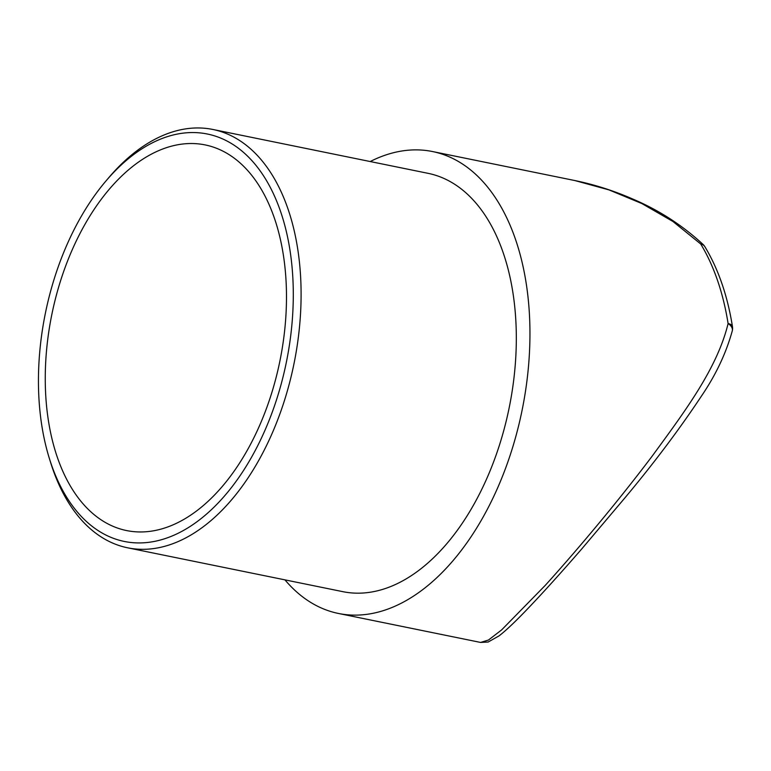 <?xml version="1.0" encoding="UTF-8"?>
<svg xmlns="http://www.w3.org/2000/svg" width="771" height="771" viewBox="0 0 771 771"><rect width="100%" height="100%" fill="white"/><g stroke="black" fill="none" stroke-linecap="round" stroke-linejoin="round"><path stroke-width="1.16" d="M732.305 330.778C726.118 353.176 715.864 374.899 701.533 395.947C679.54 429.119 653.981 463.111 624.867 497.931L581.989 548.653C561.404 572.361 543.632 592.051 528.684 607.721C515.992 621.05 506.133 630.427 499.107 635.844L488.178 642.012L480.603 642.436L488.486 640.017L501.613 629.926L545.213 585.42C577.46 549.819 618.236 501.111 652.064 456.278C685.544 410.548 717.232 368.21 728.103 323.56A11.122 6.968 13 0 1 732.305 330.778L732.305 330.778A11.122 11.122 0 0 0 732.45 326.538A11.122 4.799 171 0 0 728.103 323.56A235.704 139.397 -78.5 0 0 700.704 243.983L672.938 221.479L641.829 203.534L608.936 189.878L574.752 180.53L432.56 151.55A235.704 139.397 -78.5 0 0 370.205 161.534M49.286 458.215L50.558 462.34A213.461 126.242 -78.5 0 0 127.629 547.805L342.854 591.665A213.461 126.242 -78.5 0 0 442.621 548.441A213.461 126.242 -78.5 0 0 516.088 325.911A213.461 126.242 -78.5 0 0 428.117 173.34L212.892 129.47A213.461 126.242 -78.5 0 0 113.125 172.704A213.461 126.242 -78.5 0 0 108.518 177.956L105.733 181.243A207.91 122.955 -78.5 0 0 49.286 458.215A207.91 122.955 -78.5 0 0 221.518 499.357A207.91 122.955 -78.5 0 0 280.509 211.312A207.91 122.955 -78.5 0 0 110.224 176.125A207.91 122.955 -78.5 0 0 105.733 181.243M127.629 547.805A213.461 126.242 -78.5 0 0 227.397 504.571A213.461 126.242 -78.5 0 0 300.863 282.051A213.461 126.242 -78.5 0 0 212.892 129.47M218.54 490.713A196.788 116.382 -78.5 0 0 286.272 285.569A196.788 116.382 -78.5 0 0 205.173 144.919A196.788 116.382 -78.5 0 0 113.202 184.77A196.788 116.382 -78.5 0 0 45.47 389.914A196.788 116.382 -78.5 0 0 126.569 530.564A196.788 116.382 -78.5 0 0 218.54 490.713M284.942 579.859A235.704 139.397 -78.5 0 0 338.421 613.456A235.704 139.397 -78.5 0 0 448.577 565.721A235.704 139.397 -78.5 0 0 529.696 320.013A235.704 139.397 -78.5 0 0 432.56 151.55M574.742 180.53C594.508 184.587 613.822 190.745 632.673 198.995C659.022 210.194 682.508 225.363 703.123 244.494L703.123 244.494A11.122 4.424 134.3 0 0 700.704 243.983A11.122 7.556 -31.3 0 1 704.867 246.681L704.867 246.681C718.321 269.031 727.516 295.65 732.45 326.538M480.603 642.436L338.421 613.456M704.867 246.681A11.122 11.122 0 0 0 703.123 244.494"/></g></svg>
